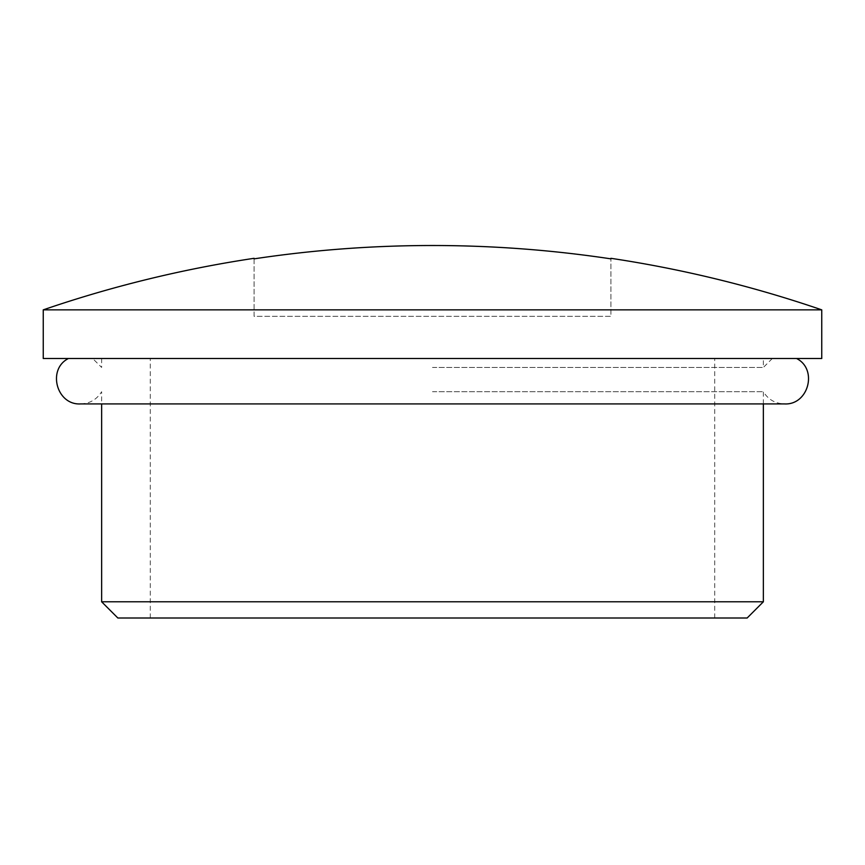 <?xml version="1.0" encoding="UTF-8"?>
<svg xmlns="http://www.w3.org/2000/svg" width="865" height="865" viewBox="0 0 865 865"><rect width="100%" height="100%" fill="white"/><g stroke="black" fill="none" stroke-linecap="round" stroke-linejoin="round"><path stroke-width="0.65" stroke-dasharray="4.33 3.24" d="M763.363 601.791L101.638 601.791M432.5 391.726L763.363 391.726L432.5 391.726M117.856 618.01L747.144 618.01M821.75 358.51L43.25 358.51M821.75 309.854L43.25 309.854M254.094 258.851L254.094 316.341L610.906 316.341L610.906 258.851L610.906 316.341L254.094 316.341L254.094 258.851M432.5 358.51L772.315 358.51L432.5 358.51M432.5 367.452L763.363 367.452L432.5 367.452M763.363 403.923L763.363 391.726C768.217 399.554 775.245 403.62 784.447 403.923L80.553 403.923C89.755 403.62 96.783 399.554 101.638 391.726L101.638 403.923M150.294 618.01L150.294 358.51M714.706 618.01L714.706 358.51M772.315 358.51L763.363 367.452L763.363 358.51M101.638 358.51L101.638 367.452L92.685 358.51"/><path stroke-width="1.3" d="M763.363 601.791L747.144 618.01L117.856 618.01L101.638 601.791L763.363 601.791L763.363 403.923M821.75 309.854L43.25 309.854L43.25 358.51L821.75 358.51L821.75 309.854A1200.188 1200.188 0 0 0 610.906 258.311L610.906 258.311M254.094 258.851A1199.658 1199.658 0 0 1 610.906 258.851A1199.658 1199.658 0 0 0 254.094 258.851L254.094 258.851M43.25 309.854A1200.188 1200.188 0 0 1 254.094 258.311M796.579 358.51C818.063 369.269 808.44 405.307 784.447 403.923L80.553 403.923C56.56 405.307 46.937 369.269 68.422 358.51M101.638 601.791L101.638 403.923"/></g></svg>
